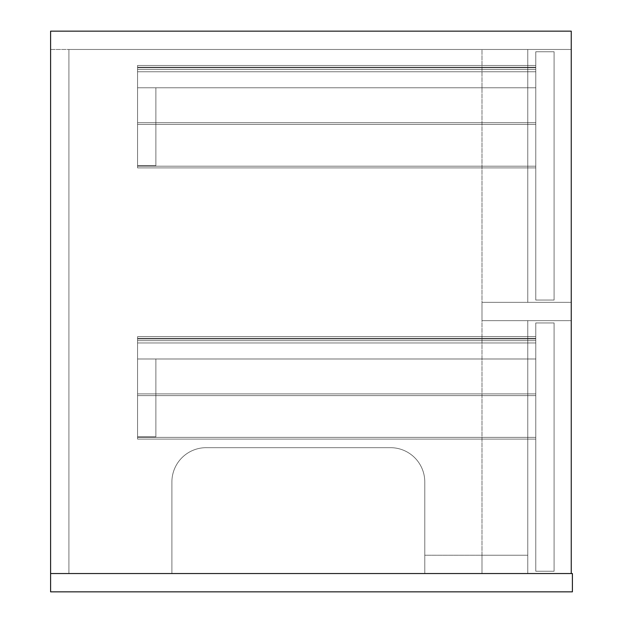 <?xml version="1.0" encoding="UTF-8"?>
<svg xmlns="http://www.w3.org/2000/svg" width="623" height="623" viewBox="0 0 623 623"><rect width="100%" height="100%" fill="white"/><g stroke="black" fill="none" stroke-linecap="round" stroke-linejoin="round"><path stroke-width="0.47" stroke-dasharray="3.12 2.34" d="M50.603 573.542L50.603 591.85L572.397 591.85L572.397 573.542L50.603 573.542L50.603 49.458L50.603 573.542L171.893 573.542L171.893 482A34.327 34.327 0 0 1 206.229 447.672L390.457 447.672A34.327 34.327 0 0 1 424.785 482L424.785 573.542L527.767 573.542L527.767 320.658L482 320.658L482 302.342L527.767 302.342L527.767 49.458L68.912 49.458L68.912 573.542L171.893 573.542L171.893 482A34.327 34.327 0 0 1 206.229 447.672L390.457 447.672A34.327 34.327 0 0 1 424.785 482L424.785 573.542L527.767 573.542L527.767 320.658L482 320.658L482 302.342L527.767 302.342L527.767 49.458L68.912 49.458L68.912 573.542L171.893 573.542L171.893 482A34.327 34.327 0 0 1 206.229 447.672L390.457 447.672A34.327 34.327 0 0 1 424.785 482L424.785 573.542L527.767 573.542L527.767 320.658L482 320.658L482 302.342L527.767 302.342L527.767 49.458L68.912 49.458L68.912 573.542L171.893 573.542L171.893 482A34.327 34.327 0 0 1 206.229 447.672L390.457 447.672A34.327 34.327 0 0 1 424.785 482L424.785 573.542L527.767 573.542L527.767 320.658L482 320.658L482 302.342L482 320.658L571.252 320.658L571.252 302.342L482 302.342L482 320.658L571.252 320.658L571.252 302.342L482 302.342L482 320.658L571.252 320.658L571.252 302.342L482 302.342L482 320.658L571.252 320.658L571.252 302.342L482 302.342L527.767 302.342L527.767 49.458L68.912 49.458L68.912 573.542L68.912 49.458L68.912 573.542L50.603 573.542L50.603 49.458L50.603 573.542L571.252 573.542L50.603 573.542L50.603 31.15L571.252 31.15L571.252 573.542L50.603 573.542L571.252 573.542L571.252 49.458L571.252 573.542L482 573.542L571.252 573.542L571.252 49.458L571.252 573.542M50.603 49.458L571.252 49.458L482 49.458L482 573.542L527.767 573.542L482 573.542L482 49.458L571.252 49.458L50.603 49.458M554.088 571.252L554.088 322.94L554.088 571.252L554.088 322.94L554.088 571.252L535.78 571.252L535.78 322.94L554.088 322.94L535.78 322.94L535.78 571.252L554.088 571.252L535.78 571.252L535.78 322.94L554.088 322.94L535.78 322.94L535.78 571.252L554.088 571.252M554.088 300.06L554.088 51.748L554.088 300.06L554.088 51.748L554.088 300.06L535.78 300.06L535.78 51.748L554.088 51.748L535.78 51.748L535.78 300.06L554.088 300.06L535.78 300.06L535.78 51.748L554.088 51.748L535.78 51.748L535.78 300.06L554.088 300.06M535.78 358.988L535.78 439.09L535.78 336.677L535.78 439.09L535.78 338.39L535.78 358.988L137.566 358.988L137.566 340.68L535.78 340.68L535.78 439.09L535.78 336.677L535.78 439.09L535.78 338.39L535.78 340.68L137.566 340.68L137.566 358.988L535.78 358.988L137.566 358.988L137.566 436.801L137.566 340.68L535.78 340.68L137.566 340.68L137.566 338.39L535.78 338.39L137.566 338.39L137.566 439.09L535.78 439.09L137.566 439.09L137.566 395.605L535.78 395.605L137.566 395.605L137.566 342.969L535.78 342.969L137.566 342.969L137.566 393.892L535.78 393.892L137.566 393.892L137.566 437.369L535.78 437.369L137.566 437.369L137.566 336.677L535.78 336.677L137.566 336.677L137.566 338.967L535.78 338.967L137.566 338.967L137.566 340.68L535.78 340.68L137.566 340.68L137.566 338.967L535.78 338.967L137.566 338.967L137.566 336.677L535.78 336.677L137.566 336.677L137.566 437.369L535.78 437.369L137.566 437.369L137.566 393.892L535.78 393.892L137.566 393.892L137.566 342.969L535.78 342.969L137.566 342.969L137.566 395.605L535.78 395.605L137.566 395.605L137.566 439.09L535.78 439.09L137.566 439.09L137.566 338.39L535.78 338.39L137.566 338.39L137.566 340.68L535.78 340.68L137.566 340.68L137.566 358.988L535.78 358.988M155.875 436.801L137.566 436.801L155.875 436.801L155.875 358.988L137.566 358.988L155.875 358.988L155.875 436.801L155.875 358.988L137.566 358.988L155.875 358.988L155.875 436.801L137.566 436.801L155.875 436.801M535.78 87.788L535.78 167.891L535.78 65.477L535.78 87.788L137.566 87.788L137.566 69.48L535.78 69.48L535.78 167.891L535.78 65.477L535.78 167.891L535.78 67.198L535.78 69.48L137.566 69.48L137.566 87.788L535.78 87.788L137.566 87.788L137.566 165.601L137.566 69.48L535.78 69.48L137.566 69.48L137.566 67.767L535.78 67.767L137.566 67.767L137.566 65.477L535.78 65.477L137.566 65.477L137.566 166.177L535.78 166.177L137.566 166.177L137.566 122.692L535.78 122.692L137.566 122.692L137.566 71.77L535.78 71.77L137.566 71.77L137.566 124.413L535.78 124.413L137.566 124.413L137.566 167.891L535.78 167.891L137.566 167.891L137.566 67.198L535.78 67.198L137.566 67.198L137.566 69.48L535.78 69.48L137.566 69.48L137.566 67.198L535.78 67.198L137.566 67.198L137.566 167.891L535.78 167.891L137.566 167.891L137.566 124.413L535.78 124.413L137.566 124.413L137.566 71.77L535.78 71.77L137.566 71.77L137.566 122.692L535.78 122.692L137.566 122.692L137.566 166.177L535.78 166.177L137.566 166.177L137.566 65.477L535.78 65.477L137.566 65.477L137.566 67.767L535.78 67.767L137.566 67.767L137.566 69.48L535.78 69.48L137.566 69.48L137.566 87.788L535.78 87.788M155.875 165.601L137.566 165.601L155.875 165.601L155.875 87.788L137.566 87.788L155.875 87.788L155.875 165.601L155.875 87.788L137.566 87.788L155.875 87.788L155.875 165.601L137.566 165.601L155.875 165.601M137.566 336.677L535.78 336.677L137.566 336.677L137.566 338.967L535.78 338.967L137.566 338.967L137.566 340.68L535.78 340.68L137.566 340.68L137.566 338.39L535.78 338.39L137.566 338.39L137.566 439.09L535.78 439.09L137.566 439.09L137.566 395.605L535.78 395.605L137.566 395.605L137.566 342.969L535.78 342.969L137.566 342.969L137.566 393.892L535.78 393.892L137.566 393.892L137.566 437.369L535.78 437.369L137.566 437.369L137.566 336.677L535.78 336.677L137.566 336.677L137.566 437.369L535.78 437.369L137.566 437.369L137.566 393.892L535.78 393.892L137.566 393.892L137.566 342.969L535.78 342.969L137.566 342.969L137.566 395.605L535.78 395.605L137.566 395.605L137.566 439.09L535.78 439.09L137.566 439.09L137.566 338.39L535.78 338.39L137.566 338.39L137.566 340.68L535.78 340.68L137.566 340.68L137.566 338.967L535.78 338.967L137.566 338.967L137.566 336.677M137.566 65.477L535.78 65.477L137.566 65.477L137.566 67.767L535.78 67.767L137.566 67.767L137.566 69.48L535.78 69.48L137.566 69.48L137.566 67.198L535.78 67.198L137.566 67.198L137.566 167.891L535.78 167.891L137.566 167.891L137.566 124.413L535.78 124.413L137.566 124.413L137.566 71.77L535.78 71.77L137.566 71.77L137.566 122.692L535.78 122.692L137.566 122.692L137.566 166.177L535.78 166.177L137.566 166.177L137.566 65.477L535.78 65.477L137.566 65.477L137.566 166.177L535.78 166.177L137.566 166.177L137.566 122.692L535.78 122.692L137.566 122.692L137.566 71.77L535.78 71.77L137.566 71.77L137.566 124.413L535.78 124.413L137.566 124.413L137.566 167.891L535.78 167.891L137.566 167.891L137.566 67.198L535.78 67.198L137.566 67.198L137.566 69.48L535.78 69.48L137.566 69.48L137.566 67.767L535.78 67.767L137.566 67.767L137.566 65.477M482 555.233L482 573.542L482 555.233L527.767 555.233L527.767 573.542L424.785 573.542L527.767 573.542L527.767 555.233L482 555.233M424.785 555.233L424.785 573.542L424.785 555.233L527.767 555.233L527.767 573.542L527.767 555.233L424.785 555.233"/><path stroke-width="0.93" d="M571.252 573.542L571.252 31.15L50.603 31.15L50.603 573.542L572.397 573.542L572.397 591.85L50.603 591.85L50.603 573.542"/></g></svg>
